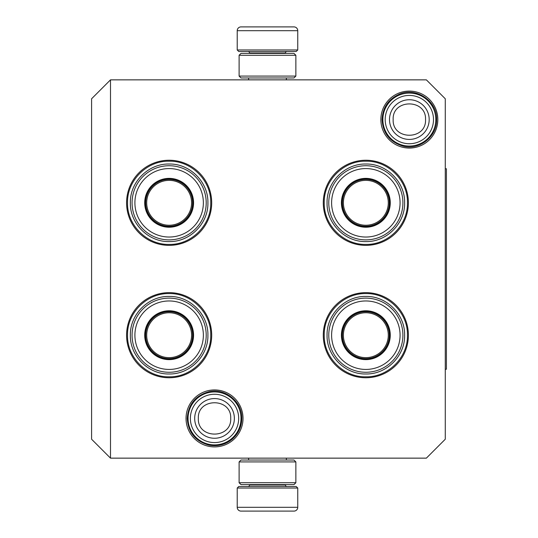 <?xml version="1.0" encoding="UTF-8"?>
<svg xmlns="http://www.w3.org/2000/svg" width="538" height="538" viewBox="0 0 538 538"><rect width="100%" height="100%" fill="white"/><g stroke="black" fill="none" stroke-linecap="round" stroke-linejoin="round"><path stroke-width="0.81" d="M426.365 458.141L110.498 458.141L91.588 439.223L91.588 98.777L110.498 79.859L426.365 79.859L445.276 98.777L445.276 439.223L426.365 458.141M110.498 79.859L110.498 458.141M409.344 91.097A28.487 28.487 0 0 1 437.824 119.577A28.487 28.487 0 0 1 409.344 148.064A28.487 28.487 0 0 1 380.857 119.577A28.487 28.487 0 0 1 409.344 91.097M214.528 389.936A28.487 28.487 0 0 1 243.015 418.423A28.487 28.487 0 0 1 214.528 446.903A28.487 28.487 0 0 1 186.04 418.423A28.487 28.487 0 0 1 214.528 389.936M365.84 160.243A42.556 42.556 0 0 1 408.396 202.799A42.556 42.556 0 0 1 365.84 245.355A42.556 42.556 0 0 1 323.284 202.799A42.556 42.556 0 0 1 365.84 160.243M169.134 160.243A42.556 42.556 0 0 1 211.69 202.799A42.556 42.556 0 0 1 169.134 245.355A42.556 42.556 0 0 1 126.578 202.799A42.556 42.556 0 0 1 169.134 160.243M365.84 292.645A42.556 42.556 0 0 1 408.396 335.201A42.556 42.556 0 0 1 365.84 377.757A42.556 42.556 0 0 1 323.284 335.201A42.556 42.556 0 0 1 365.84 292.645M169.134 292.645A42.556 42.556 0 0 1 211.69 335.201A42.556 42.556 0 0 1 169.134 377.757A42.556 42.556 0 0 1 126.578 335.201A42.556 42.556 0 0 1 169.134 292.645M365.84 376.808C343.607 377.38 323.661 357.434 324.226 335.201C323.661 312.961 343.607 293.015 365.84 293.587C388.073 293.015 408.019 312.961 407.448 335.201C408.019 357.434 388.073 377.38 365.84 376.808M169.134 244.413C146.901 244.985 126.955 225.039 127.526 202.799C126.955 180.566 146.901 160.62 169.134 161.192C191.367 160.62 211.313 180.566 210.741 202.799C211.313 225.039 191.367 244.985 169.134 244.413M169.134 293.587C191.367 293.015 211.313 312.961 210.741 335.201C211.313 357.434 191.367 377.38 169.134 376.808C146.901 377.38 126.955 357.434 127.526 335.201C126.955 312.961 146.901 293.015 169.134 293.587M365.84 244.413C343.607 244.985 323.661 225.039 324.226 202.799C323.661 180.566 343.607 160.62 365.84 161.192C388.073 160.62 408.019 180.566 407.448 202.799C408.019 225.039 388.073 244.985 365.84 244.413M435.82 119.577A26.476 26.476 0 0 1 409.344 146.06A26.476 26.476 0 0 1 382.861 119.577A26.476 26.476 0 0 1 409.344 93.101A26.476 26.476 0 0 1 435.82 119.577M433.5 119.577A24.156 24.156 0 0 1 409.344 143.733A24.156 24.156 0 0 1 385.188 119.577A24.156 24.156 0 0 1 409.344 95.421A24.156 24.156 0 0 1 433.5 119.577M241.004 418.423A26.476 26.476 0 0 1 214.528 444.899A26.476 26.476 0 0 1 188.044 418.423A26.476 26.476 0 0 1 214.528 391.94A26.476 26.476 0 0 1 241.004 418.423M238.684 418.423A24.156 24.156 0 0 1 214.528 442.579A24.156 24.156 0 0 1 190.371 418.423A24.156 24.156 0 0 1 214.528 394.267A24.156 24.156 0 0 1 238.684 418.423M297.749 49.973L237.224 49.973L238.737 51.487L296.236 51.487L297.749 49.973L297.749 30.686A3.779 3.779 -137.2 0 0 293.963 26.9L283.593 26.9M248.61 79.859L248.61 77.97M286.364 79.859L286.364 77.97M285.456 53.383L285.456 53L249.518 53L249.518 53.383M248.005 51.487A1.513 1.513 137.9 0 1 249.518 53M286.969 51.487A1.513 1.513 -137.9 0 0 285.456 53M237.224 49.973L237.224 30.686L297.749 30.686M251.381 26.9L241.004 26.9A3.779 3.779 137.2 0 0 237.224 30.686M282.194 26.9L280.728 26.9M254.245 26.9L252.779 26.9M241.004 26.9L293.963 26.9M237.224 488.027L297.749 488.027L296.236 486.513L238.737 486.513L237.224 488.027L237.224 507.314A3.779 3.779 42.8 0 0 241.004 511.1L254.245 511.1M286.364 458.141L286.364 460.03M248.61 458.141L248.61 460.03M249.518 484.617L249.518 485L285.456 485L285.456 484.617M286.969 486.513A1.513 1.513 -42.1 0 1 285.456 485M248.005 486.513A1.513 1.513 42.1 0 0 249.518 485M297.749 488.027L297.749 507.314L237.224 507.314M283.593 511.1L293.963 511.1A3.779 3.779 -42.8 0 0 297.749 507.314M280.728 511.1L282.194 511.1M293.963 511.1L241.004 511.1M241.004 53.383L293.963 53.383M241.004 77.97L293.963 77.97L295.86 76.08L239.114 76.08L239.114 55.273L295.86 55.273L293.963 53.376M239.114 76.08L241.011 77.97M295.86 76.08L295.86 55.273M241.011 53.376L239.114 55.273M293.963 484.617L241.004 484.617M241.011 460.03L239.114 461.92L295.86 461.92L295.86 482.727L239.114 482.727L241.011 484.624M295.86 461.92L293.963 460.03L241.004 460.03M239.114 461.92L239.114 482.727M293.963 484.624L295.86 482.727M169.134 226.821A24.022 24.022 0 0 1 145.112 202.799A24.022 24.022 0 0 1 169.134 178.777A24.022 24.022 0 0 1 193.155 202.799A24.022 24.022 0 0 1 169.134 226.821M169.134 227.224A24.425 24.425 0 0 0 193.559 202.799A24.425 24.425 0 0 0 169.134 178.374A24.425 24.425 0 0 0 144.709 202.799A24.425 24.425 0 0 0 169.134 227.224M169.134 168.569A34.23 34.23 0 0 0 134.903 202.799A34.23 34.23 0 0 0 169.134 237.036A34.23 34.23 0 0 0 203.364 202.799A34.23 34.23 0 0 0 169.134 168.569M169.134 239.874A37.068 37.068 0 0 0 206.209 202.799A37.068 37.068 0 0 0 169.134 165.731A37.068 37.068 0 0 0 132.066 202.799A37.068 37.068 0 0 0 169.134 239.874M130.357 202.799C129.826 182.079 148.414 163.498 169.134 164.029C189.853 163.498 208.441 182.079 207.91 202.799C208.441 223.519 189.853 242.107 169.134 241.575C148.414 242.107 129.826 223.519 130.357 202.799M146.686 202.799A22.448 22.448 0 0 1 169.134 180.351A22.448 22.448 0 0 1 191.582 202.799A22.448 22.448 0 0 1 169.134 225.247A22.448 22.448 0 0 1 146.686 202.799M145.684 202.799A23.457 23.457 0 0 1 169.134 179.349A23.457 23.457 0 0 1 192.591 202.799A23.457 23.457 0 0 1 169.134 226.256A23.457 23.457 0 0 1 145.684 202.799M169.134 359.223A24.022 24.022 0 0 1 145.112 335.201A24.022 24.022 0 0 1 169.134 311.179A24.022 24.022 0 0 1 193.155 335.201A24.022 24.022 0 0 1 169.134 359.223M169.134 359.626A24.425 24.425 0 0 0 193.559 335.201A24.425 24.425 0 0 0 169.134 310.776A24.425 24.425 0 0 0 144.709 335.201A24.425 24.425 0 0 0 169.134 359.626M169.134 300.964A34.23 34.23 0 0 0 134.903 335.201A34.23 34.23 0 0 0 169.134 369.431A34.23 34.23 0 0 0 203.364 335.201A34.23 34.23 0 0 0 169.134 300.964M169.134 372.269A37.068 37.068 0 0 0 206.209 335.201A37.068 37.068 0 0 0 169.134 298.126A37.068 37.068 0 0 0 132.066 335.201A37.068 37.068 0 0 0 169.134 372.269M130.357 335.201C129.826 314.481 148.414 295.893 169.134 296.425C189.853 295.893 208.441 314.481 207.91 335.201C208.441 355.921 189.853 374.502 169.134 373.971C148.414 374.502 129.826 355.921 130.357 335.201M146.686 335.201A22.448 22.448 0 0 1 169.134 312.753A22.448 22.448 0 0 1 191.582 335.201A22.448 22.448 0 0 1 169.134 357.649A22.448 22.448 0 0 1 146.686 335.201M145.684 335.201A23.457 23.457 0 0 1 169.134 311.744A23.457 23.457 0 0 1 192.591 335.201A23.457 23.457 0 0 1 169.134 358.651A23.457 23.457 0 0 1 145.684 335.201M365.84 226.821A24.022 24.022 0 0 1 341.818 202.799A24.022 24.022 0 0 1 365.84 178.777A24.022 24.022 0 0 1 389.862 202.799A24.022 24.022 0 0 1 365.84 226.821M365.84 227.224A24.425 24.425 0 0 0 390.265 202.799A24.425 24.425 0 0 0 365.84 178.374A24.425 24.425 0 0 0 341.415 202.799A24.425 24.425 0 0 0 365.84 227.224M365.84 168.569A34.23 34.23 0 0 0 331.61 202.799A34.23 34.23 0 0 0 365.84 237.036A34.23 34.23 0 0 0 400.07 202.799A34.23 34.23 0 0 0 365.84 168.569M365.84 239.874A37.068 37.068 0 0 0 402.908 202.799A37.068 37.068 0 0 0 365.84 165.731A37.068 37.068 0 0 0 328.772 202.799A37.068 37.068 0 0 0 365.84 239.874M327.064 202.799C326.532 182.079 345.12 163.498 365.84 164.029C386.56 163.498 405.148 182.079 404.616 202.799C405.148 223.519 386.56 242.107 365.84 241.575C345.12 242.107 326.532 223.519 327.064 202.799M343.392 202.799A22.448 22.448 0 0 1 365.84 180.351A22.448 22.448 0 0 1 388.288 202.799A22.448 22.448 0 0 1 365.84 225.247A22.448 22.448 0 0 1 343.392 202.799M342.39 202.799A23.457 23.457 0 0 1 365.84 179.349A23.457 23.457 0 0 1 389.297 202.799A23.457 23.457 0 0 1 365.84 226.256A23.457 23.457 0 0 1 342.39 202.799M365.84 359.223A24.022 24.022 0 0 1 341.818 335.201A24.022 24.022 0 0 1 365.84 311.179A24.022 24.022 0 0 1 389.862 335.201A24.022 24.022 0 0 1 365.84 359.223M365.84 359.626A24.425 24.425 0 0 0 390.265 335.201A24.425 24.425 0 0 0 365.84 310.776A24.425 24.425 0 0 0 341.415 335.201A24.425 24.425 0 0 0 365.84 359.626M365.84 300.964A34.23 34.23 0 0 0 331.61 335.201A34.23 34.23 0 0 0 365.84 369.431A34.23 34.23 0 0 0 400.07 335.201A34.23 34.23 0 0 0 365.84 300.964M365.84 372.269A37.068 37.068 0 0 0 402.908 335.201A37.068 37.068 0 0 0 365.84 298.126A37.068 37.068 0 0 0 328.772 335.201A37.068 37.068 0 0 0 365.84 372.269M327.064 335.201C326.532 314.481 345.12 295.893 365.84 296.425C386.56 295.893 405.148 314.481 404.616 335.201C405.148 355.921 386.56 374.502 365.84 373.971C345.12 374.502 326.532 355.921 327.064 335.201M343.392 335.201A22.448 22.448 0 0 1 365.84 312.753A22.448 22.448 0 0 1 388.288 335.201A22.448 22.448 0 0 1 365.84 357.649A22.448 22.448 0 0 1 343.392 335.201M342.39 335.201A23.457 23.457 0 0 1 365.84 311.744A23.457 23.457 0 0 1 389.297 335.201A23.457 23.457 0 0 1 365.84 358.651A23.457 23.457 0 0 1 342.39 335.201M445.276 168.757L446.412 168.757L446.412 369.243L445.276 369.243M389.499 119.577A19.839 19.839 0 0 0 409.344 139.423A19.839 19.839 0 0 0 429.183 119.577A19.839 19.839 180 0 0 409.344 99.738A19.839 19.839 180 0 0 389.499 119.577M393.157 119.577C392.141 140.458 426.54 140.458 425.531 119.577C426.54 98.703 392.141 98.703 393.157 119.577M194.689 418.423A19.839 19.839 0 0 0 214.528 438.262A19.839 19.839 0 0 0 234.366 418.423A19.839 19.839 180 0 0 214.528 398.577A19.839 19.839 180 0 0 194.689 418.423M198.34 418.423C197.332 439.297 231.723 439.297 230.715 418.423C231.723 397.542 197.332 397.542 198.34 418.423M187.237 418.423C188.186 404.381 195.442 395.477 208.993 391.698C225.207 387.764 242.382 401.745 241.818 418.423C241.663 426.735 238.469 433.655 232.255 439.176C225.422 444.751 217.668 446.742 208.993 445.148C195.442 441.368 188.186 432.458 187.237 418.423M382.047 119.577C382.646 107.418 388.53 98.905 399.694 94.049C416.614 86.874 437.367 101.225 436.634 119.577C437.233 136.585 419.364 150.667 402.969 146.121C389.895 142.079 382.921 133.236 382.047 119.577"/></g></svg>
